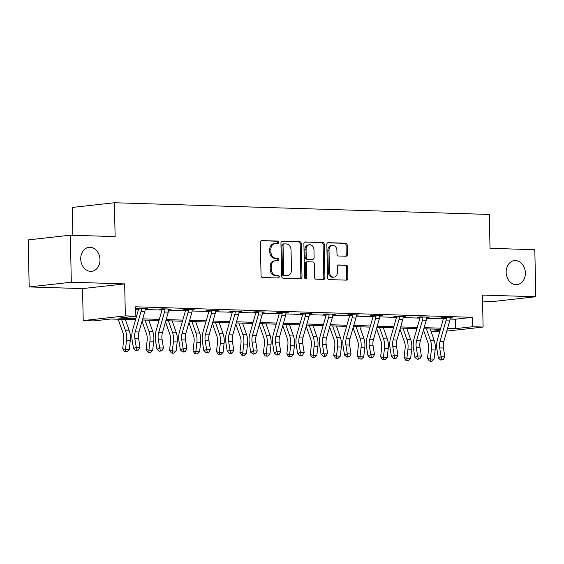 <?xml version="1.0" encoding="UTF-8"?>
<svg xmlns="http://www.w3.org/2000/svg" width="564" height="564" viewBox="0 0 564 564"><rect width="100%" height="100%" fill="white"/><g stroke="black" fill="none" stroke-linecap="round" stroke-linejoin="round"><path stroke-width="0.85" d="M278.531 242.4A1.297 1.029 83.6 0 0 277.474 241.075L261.795 240.588A1.854 1.473 83.6 0 0 261.633 240.595A1.854 1.473 83.6 0 0 260.356 242.386L261.054 275.627A1.854 1.473 83.6 0 0 262.57 277.516L278.249 278.01A1.297 1.029 83.6 0 0 278.193 275.422L276.163 275.359A5.922 4.709 83.6 0 1 271.319 269.303L271.263 266.532A5.922 4.709 83.6 0 1 275.324 260.794A5.922 4.709 83.6 0 1 275.859 260.772L277.89 260.836A1.297 1.029 83.6 0 0 277.833 258.249L275.803 258.185A5.922 4.709 83.6 0 1 270.96 252.129L270.903 249.358A5.922 4.709 83.6 0 1 274.964 243.62A5.922 4.709 83.6 0 1 275.5 243.599L277.53 243.662A1.297 1.029 83.6 0 0 278.531 242.4M276.889 243.641A1.297 1.029 83.6 0 0 276.332 241.202L261.195 240.729M277.608 277.989A1.297 1.029 83.6 0 0 277.058 275.549L275.028 275.486L276.163 275.359M277.248 260.815A1.297 1.029 83.6 0 0 276.691 258.375L274.668 258.312L275.803 258.185M506.148 272.32A12.07 9.588 83.6 0 0 517.103 284.616A12.07 9.588 83.6 0 0 525.387 272.92A12.07 9.588 83.6 0 0 514.424 260.624A12.07 9.588 83.6 0 0 506.148 272.32M80.737 259.024A12.07 9.588 83.6 0 0 91.699 271.319A12.07 9.588 83.6 0 0 99.976 259.623A12.07 9.588 83.6 0 0 89.02 247.328A12.07 9.588 83.6 0 0 80.737 259.024M345.951 256.225A1.854 1.473 83.6 0 0 346.12 256.218A1.854 1.473 83.6 0 0 347.389 254.427L347.191 245.1A1.854 1.473 83.6 0 0 345.676 243.211L328.269 242.668A1.854 1.473 83.6 0 0 328.1 242.675A1.854 1.473 83.6 0 0 326.831 244.466L327.529 277.707A1.854 1.473 83.6 0 0 329.045 279.596L346.451 280.139A1.854 1.473 83.6 0 0 346.62 280.132A1.854 1.473 83.6 0 0 347.889 278.341L347.65 267.075A1.854 1.473 83.6 0 0 346.141 265.186L338.689 264.953A1.854 1.473 83.6 0 0 338.52 264.96A1.854 1.473 83.6 0 0 337.251 266.751L337.371 272.334A4.949 3.934 83.6 0 1 333.973 277.135A4.949 3.934 83.6 0 1 329.475 272.088L329.016 250.212A4.949 3.934 83.6 0 1 332.415 245.411A4.949 3.934 83.6 0 1 336.912 250.458L336.983 254.103A1.854 1.473 83.6 0 0 338.499 255.993L345.951 256.225M450.037 319.062L455.31 319.231L472.385 317.32L472.583 326.725L483.108 327.057L446.78 331.11M70.324 235.195L71.311 282.226L29.187 286.935L28.2 239.904L70.324 235.195L115.119 236.598L114.407 202.737L489.312 214.454L490.017 248.315L534.813 249.711L535.8 296.742L482.439 295.078L483.108 327.057M29.187 286.935L82.548 288.599L124.672 283.896L71.311 282.226M124.672 283.896L125.342 315.875L135.868 316.207L118.785 318.11L135.868 318.646M472.385 317.32L135.67 306.802L135.868 316.207M301.303 243.669A1.854 1.473 83.6 0 0 299.787 241.773L282.381 241.23A1.854 1.473 83.6 0 0 282.212 241.237A1.854 1.473 83.6 0 0 280.942 243.035L281.64 276.268A1.854 1.473 83.6 0 0 283.156 278.165L300.563 278.708A1.854 1.473 83.6 0 0 300.732 278.701A1.854 1.473 83.6 0 0 302.001 276.903L301.303 243.669L300.168 243.796A1.854 1.473 83.6 0 0 298.652 241.9L281.774 241.378M305.321 241.949L322.735 242.492A1.854 1.473 83.6 0 1 324.251 244.388L324.942 277.622A1.854 1.473 83.6 0 1 323.673 279.42A1.854 1.473 83.6 0 1 323.51 279.42L316.059 279.187A1.854 1.473 83.6 0 1 314.543 277.298L314.261 263.818A1.854 1.473 83.6 0 0 312.745 261.929L307.803 261.774A1.854 1.473 83.6 0 0 307.634 261.781A1.854 1.473 83.6 0 0 306.365 263.571L306.661 277.608A1.297 1.029 83.6 0 1 304.595 277.537L303.89 243.747A1.854 1.473 83.6 0 1 305.159 241.956A1.854 1.473 83.6 0 1 305.321 241.949L304.99 241.984M482.565 301.098L493.676 301.451L535.8 296.742M114.407 202.737L72.284 207.439L72.869 235.28M135.72 309.241L138.532 309.333M145.188 309.537L161.981 310.059M168.636 310.271L185.429 310.792M192.084 311.004L208.884 311.525M215.533 311.737L232.333 312.259M238.988 312.47L255.781 312.992M262.436 313.203L279.229 313.725M285.885 313.936L302.685 314.458M309.333 314.67L326.133 315.191M332.788 315.403L349.581 315.925M356.236 316.136L373.03 316.658M379.685 316.862L396.485 317.391M403.133 317.595L419.933 318.124M426.588 318.329L443.382 318.857M145.3 308.642L147.86 308.36L138.836 308.078L135.994 308.395L138.434 308.473M168.756 309.375L171.308 309.093L162.291 308.811L159.443 309.128L161.882 309.206M192.204 310.108L194.756 309.826L185.739 309.544L182.891 309.862L185.33 309.939M215.652 310.842L218.205 310.56L209.188 310.278L206.339 310.595L208.786 310.672M239.101 311.575L241.66 311.293L232.636 311.011L229.795 311.328L232.234 311.406M262.556 312.308L265.108 312.026L256.091 311.744L253.243 312.061L255.682 312.139M286.004 313.041L288.556 312.759L279.54 312.477L276.691 312.794L279.131 312.872M309.453 313.774L312.005 313.492L302.988 313.21L300.14 313.528L302.586 313.605M332.901 314.508L335.46 314.226L326.436 313.944L323.595 314.261L326.034 314.331M356.356 315.241L358.908 314.952L349.892 314.677L347.043 314.994L349.483 315.064M379.805 315.974L382.357 315.685L373.34 315.403L370.492 315.727L372.931 315.798M403.253 316.707L405.805 316.418L396.788 316.136L393.94 316.453L396.379 316.531M426.701 317.44L429.26 317.151L420.236 316.869L417.395 317.187L419.835 317.264M450.157 318.174L452.709 317.884L443.692 317.602L440.844 317.92L443.283 317.997M439.701 331.724L431.03 331.449M430.41 328.988L430.424 329.707M135.543 319.774L110.819 319.005L93.744 320.909L83.218 320.578L125.342 315.875M82.548 288.599L83.218 320.578M447.562 328.389L455.508 328.636L472.583 326.725M142.713 318.857L159.316 319.379M166.161 319.591L182.771 320.112M189.61 320.324L206.22 320.846M213.058 321.057L229.668 321.579M236.513 321.79L253.116 322.312M259.962 322.523L276.572 323.045M283.41 323.257L300.02 323.778M306.858 323.99L323.468 324.512M330.314 324.723L346.916 325.245M353.762 325.456L370.372 325.971M377.21 326.189L393.82 326.704M400.659 326.923L417.268 327.437M424.107 327.656L440.717 328.17M440.399 329.298L423.79 328.784M416.944 328.572L400.334 328.051M393.496 327.839L376.886 327.317M370.047 327.106L353.438 326.584M346.599 326.373L329.989 325.851M323.144 325.639L306.534 325.118M299.695 324.906L283.086 324.385M276.247 324.173L259.637 323.651M252.799 323.44L236.189 322.918M229.344 322.707L212.741 322.185M205.895 321.974L189.285 321.452M182.447 321.24L165.837 320.719M158.999 320.507L142.389 319.992M431.009 331.371L440.096 330.356M455.31 319.231L455.508 328.636M274.964 243.62L273.829 243.747A5.922 4.709 83.6 0 0 269.761 249.485L270.903 249.358M274.668 258.312A5.922 4.709 83.6 0 1 269.818 252.256L269.761 249.485M275.324 260.794L274.189 260.921A5.922 4.709 83.6 0 0 270.121 266.659L271.263 266.532M275.028 275.486A5.922 4.709 83.6 0 1 270.177 269.43L270.121 266.659M300.027 278.686A1.854 1.473 83.6 0 0 300.866 277.03L300.168 243.796M284.059 243.867A1.297 1.029 83.6 0 0 283.05 245.128L283.664 274.301A1.297 1.029 83.6 0 0 284.721 275.627L286.864 275.697A5.922 4.709 83.6 0 0 287.393 275.676A5.922 4.709 83.6 0 0 291.461 269.93L291.045 249.993A5.922 4.709 83.6 0 0 286.195 243.937L284.059 243.867M283.826 243.895L282.916 243.993A1.297 1.029 83.6 0 0 281.915 245.255L283.05 245.128M287.393 275.676L286.258 275.803A5.922 4.709 83.6 0 1 285.722 275.824L283.586 275.754A1.297 1.029 83.6 0 1 282.522 274.428L281.915 245.255M304.722 242.09L322.735 242.492M322.975 279.406A1.854 1.473 83.6 0 0 323.806 277.749L323.109 244.515A1.854 1.473 83.6 0 0 321.593 242.619M306.668 261.9A1.854 1.473 83.6 0 0 306.499 261.907A1.854 1.473 83.6 0 0 305.23 263.698L305.519 277.735L306.661 277.608M305.18 278.708A1.297 1.029 83.6 0 0 305.519 277.735M313.965 249.831A4.949 3.934 83.6 0 0 309.474 244.783A4.949 3.934 83.6 0 0 306.076 249.584L306.238 257.29A1.854 1.473 83.6 0 0 307.747 259.186L312.689 259.341A1.854 1.473 83.6 0 0 312.858 259.334A1.854 1.473 83.6 0 0 314.127 257.536L313.965 249.831M309.474 244.783L308.332 244.91A4.949 3.934 83.6 0 0 304.934 249.711L306.076 249.584M311.885 259.433A1.854 1.473 83.6 0 1 311.723 259.461A1.854 1.473 83.6 0 1 311.554 259.468L306.612 259.313A1.854 1.473 83.6 0 1 305.096 257.417L304.934 249.711M332.415 245.411L331.272 245.537A4.949 3.934 83.6 0 0 327.874 250.338L329.016 250.212M333.973 277.135L332.83 277.262A4.949 3.934 83.6 0 1 328.333 272.215L327.874 250.338M345.915 280.125A1.854 1.473 83.6 0 0 346.747 278.468L346.515 267.202A1.854 1.473 83.6 0 0 344.999 265.313L338.083 265.094M345.415 256.211A1.854 1.473 83.6 0 0 346.247 254.554L346.056 245.227A1.854 1.473 83.6 0 0 344.541 243.338L327.663 242.809M118.186 319.231L123.086 333.218A9.433 5.689 91.8 0 1 123.727 339.613L122.677 348.721L125.476 349.454L126.526 340.353A14.142 8.538 -88.2 0 0 125.56 330.751L121.563 319.337M125.483 351.689L125.476 349.454L129.234 349.574L126.985 351.739L125.483 351.689L124.369 351.393L122.677 348.721M129.234 349.574L130.284 340.466A14.142 8.538 -88.2 0 0 129.318 330.871L125.321 319.457M141.282 308.156L141.465 308.755A6.599 3.983 91.8 0 1 141.078 311.307L135.198 331.865A9.433 5.689 -88.2 0 0 134.824 338.379L136.248 347.205L140.013 347.318L138.589 338.492L134.824 338.379M138.589 338.492A9.433 5.689 -88.2 0 1 138.956 331.984L144.835 311.42A6.599 3.983 91.8 0 0 145.223 308.868L145.42 308.282M136.932 349.99L135.832 350.533L138.434 350.04L136.932 349.99L136.248 347.205L133.499 348.559L132.075 339.732A14.142 8.538 91.8 0 1 132.632 329.961L138.511 309.403A1.889 1.135 -88.2 0 0 138.582 309.072L138.321 308.134M141.465 308.755L138.582 309.072M133.499 348.559L135.832 350.533M138.434 350.04L140.013 347.318M142.05 321.163L146.534 333.951A9.433 5.689 91.8 0 1 147.176 340.346L146.125 349.454L148.924 350.188L149.975 341.086A14.142 8.538 -88.2 0 0 149.009 331.484L145.011 320.07M148.931 352.422L148.924 350.188L152.682 350.307L150.44 352.472L148.931 352.422L147.817 352.126L146.125 349.454M152.682 350.307L153.732 341.199A14.142 8.538 -88.2 0 0 152.766 331.604L148.769 320.19M165.506 321.889L169.983 334.685A9.433 5.689 91.8 0 1 170.624 341.079L169.581 350.188L172.373 350.921L173.423 341.819A14.142 8.538 -88.2 0 0 172.457 332.217L168.46 320.803M172.387 353.156L172.373 350.921L176.13 351.041L173.888 353.205L172.387 353.156L171.266 352.86L169.581 350.188M176.13 351.041L177.181 341.932A14.142 8.538 -88.2 0 0 176.215 332.337L172.217 320.923M164.73 308.889L164.921 309.488A6.599 3.983 91.8 0 1 164.526 312.04L158.653 332.598A9.433 5.689 -88.2 0 0 158.28 339.112L159.704 347.939L163.461 348.051L162.037 339.225L158.28 339.112M162.037 339.225A9.433 5.689 -88.2 0 1 162.411 332.718L168.291 312.153A6.599 3.983 91.8 0 0 168.678 309.601L168.869 309.016M160.38 350.723L159.281 351.266L161.882 350.773L160.38 350.723L159.704 347.939L156.947 349.292L155.523 340.466A14.142 8.538 91.8 0 1 156.08 330.694L161.96 310.137A1.889 1.135 -88.2 0 0 162.037 309.805L161.769 308.868M164.921 309.488L162.037 309.805M156.947 349.292L159.281 351.266M161.882 350.773L163.461 348.051M188.179 309.622L188.369 310.221A6.599 3.983 91.8 0 1 187.981 312.766L182.101 333.331A9.433 5.689 -88.2 0 0 181.728 339.838L183.152 348.672L186.91 348.785L185.486 339.958L181.728 339.838M185.486 339.958A9.433 5.689 -88.2 0 1 185.859 333.451L191.739 312.886A6.599 3.983 91.8 0 0 192.127 310.334L192.317 309.749M183.829 351.457L182.729 351.999L184.231 352.049L185.337 351.506L183.829 351.457L183.152 348.672L180.395 350.025L178.971 341.199A14.142 8.538 91.8 0 1 179.535 331.428L185.415 310.87A1.889 1.135 -88.2 0 0 185.486 310.538L185.218 309.601M188.369 310.221L185.486 310.538M180.395 350.025L182.729 351.999M185.337 351.506L186.91 348.785M188.954 322.622L193.431 335.418A9.433 5.689 91.8 0 1 194.079 341.812L193.029 350.921L195.828 351.654L196.871 342.552A14.142 8.538 -88.2 0 0 195.912 332.95L191.908 321.536M195.835 353.889L195.828 351.654L199.585 351.774L197.337 353.938L195.835 353.889L194.714 353.593L193.029 350.921M199.585 351.774L200.629 342.665A14.142 8.538 -88.2 0 0 199.67 333.07L195.666 321.656M212.402 323.355L216.886 336.151A9.433 5.689 91.8 0 1 217.528 342.545L216.477 351.654L219.276 352.387L220.327 343.279A14.142 8.538 -88.2 0 0 219.361 333.684L215.363 322.27M219.283 354.622L219.276 352.387L223.034 352.5L220.785 354.671L219.283 354.622L218.169 354.326L216.477 351.654M223.034 352.5L224.084 343.398A14.142 8.538 -88.2 0 0 223.118 333.803L219.121 322.389M235.851 324.088L240.334 336.884A9.433 5.689 91.8 0 1 240.976 343.279L239.926 352.38L242.724 353.12L243.775 344.012A14.142 8.538 -88.2 0 0 242.809 334.417L238.812 323.003M242.731 355.355L242.724 353.12L246.482 353.233L244.24 355.405L242.731 355.355L241.618 355.059L239.926 352.38M246.482 353.233L247.533 344.132A14.142 8.538 -88.2 0 0 246.567 334.537L242.569 323.123M211.627 310.355L211.817 310.947A6.599 3.983 91.8 0 1 211.429 313.499L205.55 334.064A9.433 5.689 -88.2 0 0 205.176 340.571L206.6 349.405L210.358 349.518L208.934 340.691L205.176 340.571M208.934 340.691A9.433 5.689 -88.2 0 1 209.307 334.184L215.187 313.619A6.599 3.983 91.8 0 0 215.575 311.067L215.765 310.482M207.284 352.19L206.184 352.733L208.786 352.239L207.284 352.19L206.6 349.405L203.851 350.759L202.427 341.932A14.142 8.538 91.8 0 1 202.984 332.161L208.863 311.603A1.889 1.135 -88.2 0 0 208.934 311.272L208.666 310.334M211.817 310.947L208.934 311.272M203.851 350.759L206.184 352.733M208.786 352.239L210.358 349.518M235.082 311.088L235.266 311.68A6.599 3.983 91.8 0 1 234.878 314.233L228.998 334.797A9.433 5.689 -88.2 0 0 228.624 341.305L230.049 350.138L233.813 350.251L232.382 341.424L228.624 341.305M232.382 341.424A9.433 5.689 -88.2 0 1 232.756 334.91L238.635 314.352A6.599 3.983 91.8 0 0 239.023 311.8L239.221 311.215M230.732 352.923L229.633 353.466L231.134 353.515L232.234 352.972L230.732 352.923L230.049 350.138L227.299 351.492L225.875 342.665A14.142 8.538 91.8 0 1 226.432 332.894L232.312 312.336A1.889 1.135 -88.2 0 0 232.382 312.005L232.121 311.067M235.266 311.68L232.382 312.005M227.299 351.492L229.633 353.466M232.234 352.972L233.813 350.251M258.531 311.822L258.721 312.414A6.599 3.983 91.8 0 1 258.326 314.966L252.453 335.531A9.433 5.689 -88.2 0 0 252.08 342.038L253.504 350.864L257.262 350.984L255.837 342.158L252.08 342.038M255.837 342.158A9.433 5.689 -88.2 0 1 256.211 335.643L262.084 315.086A6.599 3.983 91.8 0 0 262.479 312.534L262.669 311.948M254.181 353.656L253.081 354.199L255.682 353.706L254.181 353.656L253.504 350.864L250.747 352.225L249.323 343.398A14.142 8.538 91.8 0 1 249.88 333.627L255.76 313.069A1.889 1.135 -88.2 0 0 255.837 312.738L255.57 311.8M258.721 312.414L255.837 312.738M250.747 352.225L253.081 354.199M255.682 353.706L257.262 350.984M281.979 312.555L282.169 313.147A6.599 3.983 91.8 0 1 281.781 315.699L275.902 336.264A9.433 5.689 -88.2 0 0 275.528 342.771L276.952 351.598L280.71 351.717L279.286 342.891L275.528 342.771M279.286 342.891A9.433 5.689 -88.2 0 1 279.659 336.377L285.539 315.819A6.599 3.983 91.8 0 0 285.927 313.267L286.117 312.682M277.629 354.389L276.529 354.932L278.031 354.982L279.138 354.439L277.629 354.389L276.952 351.598L274.196 352.958L272.772 344.125A14.142 8.538 91.8 0 1 273.336 334.36L279.215 313.803A1.889 1.135 -88.2 0 0 279.286 313.471L279.018 312.534M282.169 313.147L279.286 313.471M274.196 352.958L276.529 354.932M279.138 354.439L280.71 351.717M305.427 313.281L305.618 313.88A6.599 3.983 91.8 0 1 305.23 316.432L299.35 336.997A9.433 5.689 -88.2 0 0 298.976 343.504L300.401 352.331L304.158 352.451L302.734 343.624L298.976 343.504M302.734 343.624A9.433 5.689 -88.2 0 1 303.108 337.11L308.987 316.552A6.599 3.983 91.8 0 0 309.375 314L309.565 313.415M301.084 355.123L299.977 355.665L302.586 355.172L301.084 355.123L300.401 352.331L297.651 353.691L296.227 344.858A14.142 8.538 91.8 0 1 296.784 335.094L302.664 314.536A1.889 1.135 -88.2 0 0 302.734 314.204L302.466 313.267M305.618 313.88L302.734 314.204M297.651 353.691L299.977 355.665M302.586 355.172L304.158 352.451M328.875 314.014L329.066 314.613A6.599 3.983 91.8 0 1 328.678 317.165L322.798 337.73A9.433 5.689 -88.2 0 0 322.425 344.237L323.849 353.064L327.606 353.184L326.182 344.357L322.425 344.237M326.182 344.357A9.433 5.689 -88.2 0 1 326.556 337.843L332.436 317.285A6.599 3.983 91.8 0 0 332.823 314.733L333.021 314.148M324.533 355.856L323.433 356.399L324.934 356.448L326.034 355.905L324.533 355.856L323.849 353.064L321.099 354.425L319.675 345.591A14.142 8.538 91.8 0 1 320.232 335.827L326.112 315.269A1.889 1.135 -88.2 0 0 326.182 314.938L325.921 314M329.066 314.613L326.182 314.938M321.099 354.425L323.433 356.399M326.034 355.905L327.606 353.184M352.331 314.747L352.521 315.346A6.599 3.983 91.8 0 1 352.126 317.899L346.247 338.463A9.433 5.689 -88.2 0 0 345.88 344.971L347.304 353.797L351.062 353.917L349.638 345.09L345.88 344.971M349.638 345.09A9.433 5.689 -88.2 0 1 350.011 338.576L355.884 318.018A6.599 3.983 91.8 0 0 356.279 315.466L356.469 314.881M347.981 356.589L346.881 357.132L349.483 356.638L347.981 356.589L347.304 353.797L344.548 355.151L343.123 346.324A14.142 8.538 91.8 0 1 343.68 336.56L349.56 315.995A1.889 1.135 -88.2 0 0 349.638 315.671L349.37 314.733M352.521 315.346L349.638 315.671M344.548 355.151L346.881 357.132M349.483 356.638L351.062 353.917M375.779 315.48L375.969 316.08A6.599 3.983 91.8 0 1 375.582 318.632L369.702 339.19A9.433 5.689 -88.2 0 0 369.328 345.704L370.752 354.53L374.51 354.65L373.086 345.824L369.328 345.704M373.086 345.824A9.433 5.689 -88.2 0 1 373.46 339.309L379.339 318.752A6.599 3.983 91.8 0 0 379.727 316.2L379.917 315.614M371.429 357.322L370.329 357.865L372.938 357.372L371.429 357.322L370.752 354.53L367.996 355.884L366.572 347.057A14.142 8.538 91.8 0 1 367.136 337.293L373.015 316.728A1.889 1.135 -88.2 0 0 373.086 316.404L372.818 315.466M375.969 316.08L373.086 316.404M367.996 355.884L370.329 357.865M372.938 357.372L374.51 354.65M399.227 316.214L399.418 316.813A6.599 3.983 91.8 0 1 399.03 319.365L393.15 339.923A9.433 5.689 -88.2 0 0 392.777 346.437L394.201 355.264L397.958 355.383L396.534 346.557L392.777 346.437M396.534 346.557A9.433 5.689 -88.2 0 1 396.908 340.043L402.788 319.485A6.599 3.983 91.8 0 0 403.175 316.933L403.366 316.348M394.885 358.055L393.778 358.598L396.386 358.098L394.885 358.055L394.201 355.264L391.451 356.617L390.027 347.791A14.142 8.538 91.8 0 1 390.584 338.026L396.464 317.462A1.889 1.135 -88.2 0 0 396.534 317.137L396.266 316.2M399.418 316.813L396.534 317.137M391.451 356.617L393.778 358.598M396.386 358.098L397.958 355.383M259.306 324.822L263.783 337.617A9.433 5.689 91.8 0 1 264.424 344.012L263.381 353.113L266.173 353.854L267.223 344.745A14.142 8.538 -88.2 0 0 266.257 335.15L262.26 323.736M266.187 356.088L266.173 353.854L269.93 353.966L267.688 356.138L266.187 356.088L265.066 355.792L263.381 353.113M269.93 353.966L270.981 344.865A14.142 8.538 -88.2 0 0 270.015 335.27L266.018 323.856M282.754 325.555L287.231 338.351A9.433 5.689 91.8 0 1 287.88 344.745L286.829 353.847L289.628 354.587L290.671 345.478A14.142 8.538 -88.2 0 0 289.713 335.883L285.708 324.469M289.635 356.822L289.628 354.587L293.386 354.7L291.137 356.864L289.635 356.822L288.514 356.526L286.829 353.847M293.386 354.7L294.429 345.598A14.142 8.538 -88.2 0 0 293.47 336.003L289.466 324.582M306.203 326.288L310.686 339.077A9.433 5.689 91.8 0 1 311.328 345.478L310.278 354.58L313.076 355.32L314.127 346.211A14.142 8.538 -88.2 0 0 313.161 336.616L309.164 325.202M313.083 357.555L313.076 355.32L316.834 355.433L314.585 357.597L313.083 357.555L311.97 357.259L310.278 354.58M316.834 355.433L317.884 346.331A14.142 8.538 -88.2 0 0 316.919 336.736L312.921 325.315M329.651 327.021L334.135 339.81A9.433 5.689 91.8 0 1 334.776 346.211L333.726 355.313L336.525 356.053L337.575 346.945A14.142 8.538 -88.2 0 0 336.609 337.35L332.612 325.936M336.532 358.288L336.525 356.053L340.282 356.166L338.04 358.33L336.532 358.288L335.418 357.992L333.726 355.313M340.282 356.166L341.333 347.064A14.142 8.538 -88.2 0 0 340.367 337.469L336.37 326.048M353.106 327.754L357.583 340.543A9.433 5.689 91.8 0 1 358.225 346.945L357.181 356.046L359.973 356.779L361.023 347.678A14.142 8.538 -88.2 0 0 360.058 338.083L356.06 326.669M359.987 359.021L359.973 356.779L363.731 356.899L361.489 359.064L359.987 359.021L358.866 358.725L357.181 356.046M363.731 356.899L364.781 347.798A14.142 8.538 -88.2 0 0 363.815 338.203L359.818 326.782M376.555 328.488L381.031 341.276A9.433 5.689 91.8 0 1 381.68 347.678L380.629 356.779L383.428 357.513L384.472 348.411A14.142 8.538 -88.2 0 0 383.513 338.816L379.509 327.402M383.435 359.754L383.428 357.513L387.186 357.632L384.937 359.797L383.435 359.754L382.314 359.458L380.629 356.779M387.186 357.632L388.229 348.531A14.142 8.538 -88.2 0 0 387.271 338.929L383.266 327.515M400.003 329.221L404.487 342.01A9.433 5.689 91.8 0 1 405.128 348.411L404.078 357.513L406.877 358.246L407.927 349.144A14.142 8.538 -88.2 0 0 406.961 339.549L402.957 328.135M406.884 360.488L406.877 358.246L410.634 358.366L408.385 360.53L406.884 360.488L405.763 360.192L404.078 357.513M410.634 358.366L411.685 349.264A14.142 8.538 -88.2 0 0 410.719 339.662L406.722 328.248M422.676 316.947L422.866 317.546A6.599 3.983 91.8 0 1 422.478 320.098L416.599 340.656A9.433 5.689 -88.2 0 0 416.225 347.17L417.649 355.997L421.407 356.117L419.983 347.29L416.225 347.17M419.983 347.29A9.433 5.689 -88.2 0 1 420.356 340.776L426.236 320.218A6.599 3.983 91.8 0 0 426.624 317.666L426.821 317.081M418.333 358.789L417.233 359.331L419.835 358.831L418.333 358.789L417.649 355.997L414.9 357.35L413.475 348.524A14.142 8.538 91.8 0 1 414.032 338.76L419.912 318.195A1.889 1.135 -88.2 0 0 419.983 317.87L419.722 316.933M422.866 317.546L419.983 317.87M414.9 357.35L417.233 359.331M419.835 358.831L421.407 356.117M423.451 329.954L427.935 342.743A9.433 5.689 91.8 0 1 428.577 349.144L427.526 358.246L430.325 358.979L431.375 349.877A14.142 8.538 -88.2 0 0 430.41 340.282L426.412 328.861M430.332 361.214L430.325 358.979L434.083 359.099L431.841 361.263L430.332 361.214L429.218 360.925L427.526 358.246M434.083 359.099L435.133 349.997A14.142 8.538 -88.2 0 0 434.167 340.395L430.17 328.981M446.131 317.68L446.314 318.279A6.599 3.983 91.8 0 1 445.927 320.831L440.047 341.389A9.433 5.689 -88.2 0 0 439.68 347.903L441.104 356.73L444.862 356.85L443.438 348.023L439.68 347.903M443.438 348.023A9.433 5.689 -88.2 0 1 443.812 341.509L449.684 320.951A6.599 3.983 91.8 0 0 450.079 318.399L450.269 317.807M441.781 359.522L440.681 360.065L443.283 359.564L441.781 359.522L441.104 356.73L438.348 358.084L436.924 349.257A14.142 8.538 91.8 0 1 437.481 339.493L443.36 318.928A1.889 1.135 -88.2 0 0 443.438 318.604L443.17 317.666M446.314 318.279L443.438 318.604M438.348 358.084L440.681 360.065M443.283 359.564L444.862 356.85M276.332 241.202L277.474 241.075M277.058 275.549L278.193 275.422M276.691 258.375L277.833 258.249M269.818 252.256L270.96 252.129M270.177 269.43L271.319 269.303M300.866 277.03L302.001 276.903M298.652 241.9L299.787 241.773M282.522 274.428L283.664 274.301M283.586 275.754L284.721 275.627M285.722 275.824L286.864 275.697M323.109 244.515L324.251 244.388M323.806 277.749L324.942 277.622M305.23 263.698L306.365 263.571M305.096 257.417L306.238 257.29M306.612 259.313L307.747 259.186M311.554 259.468L312.689 259.341M328.333 272.215L329.475 272.088M344.999 265.313L346.141 265.186M346.515 267.202L347.65 267.075M346.747 278.468L347.889 278.341M344.541 243.338L345.676 243.211M346.056 245.227L347.191 245.1M346.247 254.554L347.389 254.427M126.526 340.353L130.284 340.466M125.56 330.751L129.318 330.871M145.406 308.318L141.289 308.191M138.956 331.984L135.198 331.865M144.835 311.42L141.078 311.307M149.975 341.086L153.732 341.199M149.009 331.484L152.766 331.604M173.423 341.819L177.181 341.932M172.457 332.217L176.215 332.337M168.855 309.051L164.744 308.924M162.411 332.718L158.653 332.598M168.291 312.153L164.526 312.04M192.31 309.784L188.193 309.657M185.859 333.451L182.101 333.331M191.739 312.886L187.981 312.766M196.871 342.552L200.629 342.665M195.912 332.95L199.67 333.07M220.327 343.279L224.084 343.398M219.361 333.684L223.118 333.803M243.775 344.012L247.533 344.132M242.809 334.417L246.567 334.537M215.758 310.517L211.641 310.39M209.307 334.184L205.55 334.064M215.187 313.619L211.429 313.499M239.207 311.25L235.089 311.124M232.756 334.91L228.998 334.797M238.635 314.352L234.878 314.233M262.655 311.984L258.545 311.857M256.211 335.643L252.453 335.531M262.084 315.086L258.326 314.966M286.11 312.717L281.993 312.59M279.659 336.377L275.902 336.264M285.539 315.819L281.781 315.699M309.558 313.45L305.441 313.323M303.108 337.11L299.35 336.997M308.987 316.552L305.23 316.432M333.007 314.183L328.89 314.056M326.556 337.843L322.798 337.73M332.436 317.285L328.678 317.165M356.455 314.916L352.345 314.79M350.011 338.576L346.247 338.463M355.884 318.018L352.126 317.899M379.903 315.65L375.793 315.523M373.46 339.309L369.702 339.19M379.339 318.752L375.582 318.632M403.359 316.383L399.241 316.256M396.908 340.043L393.15 339.923M402.788 319.485L399.03 319.365M267.223 344.745L270.981 344.865M266.257 335.15L270.015 335.27M290.671 345.478L294.429 345.598M289.713 335.883L293.47 336.003M314.127 346.211L317.884 346.331M313.161 336.616L316.919 336.736M337.575 346.945L341.333 347.064M336.609 337.35L340.367 337.469M361.023 347.678L364.781 347.798M360.058 338.083L363.815 338.203M384.472 348.411L388.229 348.531M383.513 338.816L387.271 338.929M407.927 349.144L411.685 349.264M406.961 339.549L410.719 339.662M426.807 317.116L422.69 316.989M420.356 340.776L416.599 340.656M426.236 320.218L422.478 320.098M431.375 349.877L435.133 349.997M430.41 340.282L434.167 340.395M450.255 317.849L446.145 317.715M443.812 341.509L440.047 341.389M449.684 320.951L445.927 320.831M282.804 244L283.939 243.874M306.499 261.907L307.634 261.781M311.723 259.461L312.858 259.334"/></g></svg>
